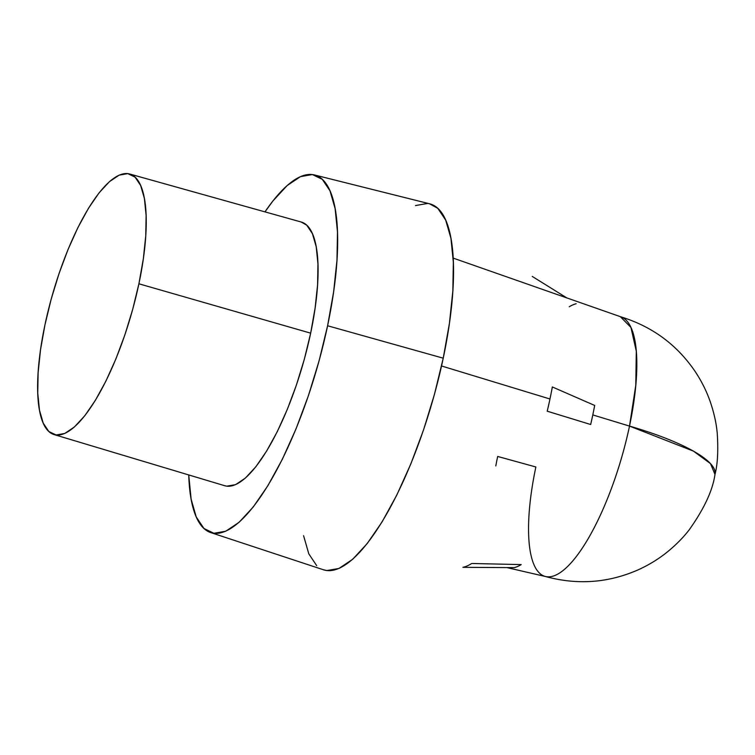 <?xml version="1.0" encoding="UTF-8"?>
<svg xmlns="http://www.w3.org/2000/svg" width="755" height="755" viewBox="0 0 755 755"><rect width="100%" height="100%" fill="white"/><g stroke="black" fill="none" stroke-linecap="round" stroke-linejoin="round"><path stroke-width="1.13" d="M506.841 567.581L545.695 576.565A135.211 40.477 -73.8 0 0 629.51 426.094L592.798 414.92A137.344 41.119 106.2 0 1 590.665 424.499L547.224 411.201A151.283 45.291 -73.8 0 0 549.97 398.999A151.283 45.291 -73.8 0 0 552.33 386.956L594.676 405.444A137.344 41.119 106.2 0 1 592.798 414.92L629.51 426.094L693.449 451.131L710.483 463.617L714.985 474.414A135.211 31.172 -168.1 0 0 629.51 426.094A135.211 40.477 106.2 0 1 545.053 576.395A135.211 40.477 106.2 0 1 535.871 466.977L497.677 456.454A137.344 41.119 -73.8 0 0 495.799 465.92M301.103 221.989L306.766 225.207L312.438 233.701L316.213 246.809L317.949 264.033L317.581 284.72L315.118 308.059L310.664 333.163A137.287 41.1 -73.8 0 0 301.236 222.027L129.586 173.98A135.655 40.61 106.2 0 1 138.901 283.795L310.664 333.163L304.378 359.059L296.498 384.767L287.344 409.286L277.264 431.671L266.628 451.075L255.869 466.741L245.384 478.075L235.579 484.634L226.83 486.173L224.65 485.701M54.058 434.569L224.801 485.748A137.287 41.1 -73.8 0 0 310.664 333.163L138.901 283.795A135.655 40.61 106.2 0 1 54.058 434.569A135.655 40.61 106.2 0 1 44.96 324.81L40.544 349.622L38.118 372.687L37.75 393.119L39.468 410.144L43.195 423.093L48.801 431.482L56.068 434.984L64.713 433.464L74.396 426.981L84.758 415.788L95.394 400.301L105.898 381.133L115.864 359.012L124.905 334.786L132.691 309.38L138.901 283.795L143.308 258.984L145.743 235.919L146.111 215.486L144.394 198.461L140.656 185.513L135.051 177.123L127.793 173.622L119.148 175.141L109.466 181.625L99.103 192.818L88.467 208.304L77.963 227.472L67.997 249.594L58.947 273.82L51.17 299.225L44.96 324.81A135.655 40.61 106.2 0 1 129.586 173.98M210.711 532.577L323.612 569.827A190.543 57.04 -73.8 0 0 443.232 358.181L327.594 325.764A186.192 55.738 106.2 0 1 210.711 532.577A186.192 55.738 106.2 0 1 188.731 474.933L191.119 499.187L196.243 516.967L203.935 528.481L213.901 533.294L225.764 531.209L239.061 522.309L253.284 506.935L267.883 485.682L282.294 459.37L295.979 429L308.389 395.752L319.072 360.89L327.594 325.764L333.644 291.723L336.985 260.069L337.485 232.021L335.126 208.654L330.01 190.873L322.309 179.36L312.343 174.547L300.481 176.632L287.183 185.532L272.97 200.905L264.967 211.881A186.192 55.738 106.2 0 1 314.363 174.924A186.192 55.738 106.2 0 1 327.594 325.764L443.232 358.181L434.502 394.138L423.583 429.812L410.871 463.834L396.875 494.912L382.124 521.837L367.185 543.591L352.632 559.313L339.023 568.421L326.887 570.553L323.385 569.751M545.053 576.395C577.113 585.238 608.181 583.039 638.268 569.789C648.828 564.985 658.454 559.096 667.146 552.122C675.98 544.921 683.379 537.428 689.343 529.633C704.188 508.691 712.729 490.288 714.985 474.414C717.618 464.467 718.373 450.782 717.25 433.361C716.382 423.583 714.136 413.287 710.512 402.481C706.906 391.939 701.923 381.813 695.563 372.111C677.226 344.827 652.141 326.349 620.327 316.675L630.935 327.425L636.286 351.15L635.785 385.286L629.51 426.094A135.211 40.477 -73.8 0 0 620.959 316.873L453.16 258.097M549.97 398.999L441.533 365.977L549.97 398.999A151.283 45.291 106.2 0 1 547.224 411.201L590.665 424.499A137.344 41.119 -73.8 0 0 592.798 414.92A137.344 41.119 -73.8 0 0 594.676 405.444L552.33 386.956A151.283 45.291 106.2 0 1 549.97 398.999M566.807 297.904L532.237 276.415M471.743 563.475L521.214 564.598A137.344 41.119 106.2 0 1 514.287 567.628L462.928 567.326A151.283 45.291 -73.8 0 0 471.743 563.475A151.283 45.291 106.2 0 1 462.928 567.326L514.287 567.628A137.344 41.119 -73.8 0 0 521.214 564.598L471.743 563.475M316.685 565.637L308.804 553.849L303.567 535.654M415.486 205.568L427.623 203.435M429.538 203.784L437.825 208.352L445.695 220.139L450.943 238.335L453.349 262.249L452.84 290.949L449.423 323.348L443.232 358.181A190.543 57.04 -73.8 0 0 429.689 203.822L314.363 174.924M576.188 303.736A137.344 41.119 -73.8 0 0 569.261 306.766"/></g></svg>
